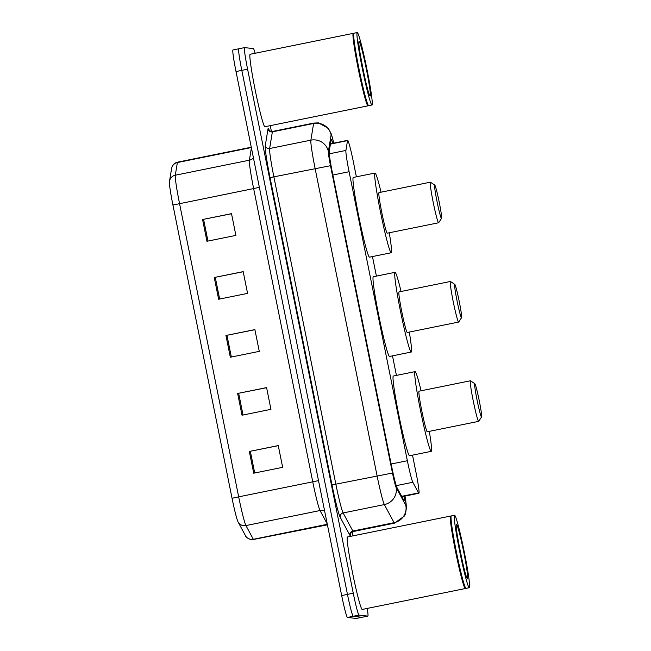<?xml version="1.0" encoding="UTF-8"?>
<svg xmlns="http://www.w3.org/2000/svg" width="651" height="651" viewBox="0 0 651 651"><rect width="100%" height="100%" fill="white"/><g stroke="black" fill="none" stroke-linecap="round" stroke-linejoin="round"><path stroke-width="0.98" d="M356.382 176.82L353.444 162.229A22.183 1.318 78.5 0 0 347.658 140.331A22.183 1.318 78.5 0 0 347.512 140.632L345.909 150.446A22.183 1.318 78.5 0 0 349.091 171.726L407.363 460.737A22.183 1.318 78.5 0 0 412.824 482.277L418.544 492.913A22.183 1.318 78.5 0 0 418.853 493.271A22.183 1.318 78.5 0 0 418.878 493.271A22.183 1.318 78.5 0 0 415.843 471.682L412.506 455.147M396.426 375.407L392.488 355.853M376.408 276.114L372.462 256.559M332.783 143.35A22.183 1.318 78.5 0 0 331.261 139.599A22.183 1.318 78.5 0 0 331.115 139.908L329.227 151.431A22.183 1.318 78.5 0 0 332.409 172.71L391.576 466.132A22.183 1.318 78.5 0 0 397.029 487.672L403.758 500.171A22.183 1.318 78.5 0 0 404.059 500.529A22.183 1.318 78.5 0 0 404.084 500.529A22.183 1.318 78.5 0 0 404.011 496.29M367.286 608.408A22.183 1.318 -101.5 0 1 367.831 616.098L359.01 615.105A22.183 1.318 -101.5 0 1 353.257 593.207L247.592 69.193A22.183 1.318 -101.5 0 1 244.556 47.604L253.377 48.605A22.183 1.318 -101.5 0 1 255.143 53.26M362.046 617.278L356.26 618.45A22.183 1.318 -101.5 0 1 356.26 618.45A22.183 1.318 -101.5 0 1 356.227 618.45L367.831 616.098A22.183 1.318 -101.5 0 1 367.807 616.098L362.021 617.278L353.224 616.277A22.183 1.318 -101.5 0 1 347.463 594.379L241.806 70.365A22.183 1.318 -101.5 0 1 238.771 48.784A22.183 1.318 -101.5 0 1 238.795 48.784A22.183 1.318 -101.5 0 0 238.771 48.784A22.183 1.318 -101.5 0 0 241.806 70.365L347.463 594.379A22.183 1.318 -101.5 0 0 353.224 616.277L362.021 617.278A22.183 1.318 -101.5 0 1 362.021 617.278A22.183 1.318 -101.5 0 1 362.021 617.278A22.183 1.318 -101.5 0 0 362.07 617.27M270.255 125.651L271.434 131.486M352.175 531.94L352.972 535.863M244.556 47.604A22.183 1.318 -101.5 0 1 244.589 47.604L232.985 49.956A22.183 1.318 -101.5 0 1 233.009 49.956M232.057 498.292L172.93 205.041A24.258 1.44 -101.5 0 1 169.423 181.995L169.52 181.173A7.397 7.291 9.3 0 1 175.298 175.217A29.58 1.758 78.5 0 0 179.546 203.592L238.673 496.843L232.057 498.292A24.258 1.44 -101.5 0 0 237.989 521.793L238.071 521.939A7.397 7.242 151.7 0 1 238.022 521.842A24.258 1.44 -101.5 0 1 237.989 521.793M356.227 618.45L347.439 617.449A22.183 1.318 -101.5 0 1 341.677 595.551L236.02 71.545A22.183 1.318 -101.5 0 1 232.985 49.956M202.559 219.525L231.504 213.658L235.882 235.402L206.945 241.269L202.559 219.525L203.576 219.322L207.954 241.065M237.631 393.473L266.576 387.597L270.954 409.341L242.017 415.216L237.631 393.473L238.648 393.269L243.026 415.012M249.325 451.452L278.262 445.585L282.648 467.328L253.711 473.196L249.325 451.452L250.334 451.249L254.72 472.992M214.252 277.505L243.189 271.638L247.575 293.381L218.638 299.248L214.252 277.505L215.261 277.302L219.647 299.045M225.946 335.485L254.883 329.618L259.269 351.361L230.324 357.228L225.946 335.485L226.955 335.281L231.341 357.025M254.899 329.715L226.955 335.281M243.214 271.736L215.261 277.302M278.286 445.675L250.334 451.249M266.593 387.695L238.648 393.269M231.52 213.748L203.576 219.322M465.603 588.162L465.416 588.439A36.977 2.189 -101.5 0 1 465.302 588.528A36.977 2.189 -101.5 0 1 465.262 588.537A36.977 2.189 -101.5 0 1 455.733 552.382A36.977 2.189 -101.5 0 1 450.606 516.056A36.977 2.189 -101.5 0 1 450.647 516.056A36.977 2.189 -101.5 0 1 450.744 516.097L451.029 516.284M465.302 588.528L362.208 609.442A36.977 2.189 -101.5 0 1 362.168 609.442A36.977 2.189 -101.5 0 1 352.639 573.295A36.977 2.189 -101.5 0 1 347.512 536.969L450.606 516.056M469.281 587.723L466.026 588.382A36.977 2.189 -101.5 0 1 465.986 588.39A36.977 2.189 -101.5 0 1 465.888 588.349A36.977 2.189 -101.5 0 1 456.53 552.585A36.977 2.189 -101.5 0 1 451.216 515.999A36.977 2.189 -101.5 0 1 451.33 515.909L454.585 515.25A36.977 2.189 -101.5 0 1 454.626 515.25A36.977 2.189 -101.5 0 1 464.155 551.397A36.977 2.189 -101.5 0 1 469.281 587.723A36.977 2.189 -101.5 0 1 469.241 587.723A36.977 2.189 -101.5 0 1 459.712 551.576A36.977 2.189 -101.5 0 1 454.585 515.25M465.888 588.349L465.449 588.056A36.602 2.173 -101.5 0 1 456.188 552.65A36.602 2.173 -101.5 0 1 450.923 516.438L451.216 515.999M474.782 383.667A17.007 1.009 -101.5 0 1 474.831 383.683A17.007 1.009 -101.5 0 1 479.136 400.137A17.007 1.009 -101.5 0 1 481.577 416.965A17.007 1.009 -101.5 0 1 481.504 417.006A17.007 1.009 -101.5 0 1 477.093 400.219A17.007 1.009 -101.5 0 1 474.782 383.667M481.577 416.965L478.705 421.311A20.71 1.229 -101.5 0 1 478.64 421.36A20.71 1.229 -101.5 0 1 478.615 421.36A20.71 1.229 -101.5 0 1 473.285 401.114A20.71 1.229 -101.5 0 1 470.413 380.778A20.71 1.229 -101.5 0 1 470.486 380.794L474.831 383.683M419.065 391.194A20.71 1.229 78.5 0 0 419.049 391.194A20.71 1.229 78.5 0 0 421.921 411.538A20.71 1.229 78.5 0 0 427.251 431.784A20.71 1.229 78.5 0 0 427.276 431.776A20.71 1.229 78.5 0 0 427.3 431.768M429.31 431.369A40.671 2.409 -101.5 0 1 431.247 451.346A40.671 2.409 -101.5 0 1 431.198 451.346A40.671 2.409 -101.5 0 1 420.717 411.587A40.671 2.409 -101.5 0 1 415.078 371.623A40.671 2.409 -101.5 0 1 415.126 371.623A40.671 2.409 -101.5 0 1 421.083 390.779M431.247 451.346L409.544 455.749A40.671 2.409 -101.5 0 1 409.495 455.749A40.671 2.409 -101.5 0 1 399.014 415.989A40.671 2.409 -101.5 0 1 393.375 376.026L415.078 371.623M470.413 380.778A20.71 1.229 -101.5 0 1 470.437 380.778L419.049 391.194M454.764 284.373A17.007 1.009 -101.5 0 1 454.805 284.389A17.007 1.009 -101.5 0 1 459.11 300.843A17.007 1.009 -101.5 0 1 461.559 317.672A17.007 1.009 -101.5 0 1 461.486 317.712A17.007 1.009 -101.5 0 1 457.067 300.925A17.007 1.009 -101.5 0 1 454.764 284.373M461.559 317.672L458.686 322.017A20.71 1.229 -101.5 0 1 458.621 322.066A20.71 1.229 -101.5 0 1 458.597 322.066A20.71 1.229 -101.5 0 1 453.259 301.82A20.71 1.229 -101.5 0 1 450.386 281.484A20.71 1.229 -101.5 0 1 450.411 281.484A20.71 1.229 -101.5 0 1 450.468 281.501L454.805 284.389M399.047 291.9A20.71 1.229 78.5 0 0 399.022 291.9A20.71 1.229 78.5 0 0 401.895 312.244A20.71 1.229 78.5 0 0 407.233 332.482A20.71 1.229 78.5 0 0 407.257 332.482A20.71 1.229 78.5 0 0 407.274 332.474M409.292 332.075A40.671 2.409 -101.5 0 1 411.22 352.053A40.671 2.409 -101.5 0 1 411.18 352.053A40.671 2.409 -101.5 0 1 400.699 312.293A40.671 2.409 -101.5 0 1 395.051 272.33A40.671 2.409 -101.5 0 1 395.1 272.33A40.671 2.409 -101.5 0 1 401.057 291.485M411.22 352.053L389.518 356.455A40.671 2.409 -101.5 0 1 389.477 356.455A40.671 2.409 -101.5 0 1 378.996 316.695A40.671 2.409 -101.5 0 1 373.349 276.732L395.051 272.33M434.738 185.079A17.007 1.009 -101.5 0 1 434.787 185.096A17.007 1.009 -101.5 0 1 439.091 201.55A17.007 1.009 -101.5 0 1 441.533 218.378A17.007 1.009 -101.5 0 1 441.459 218.419A17.007 1.009 -101.5 0 1 437.049 201.631A17.007 1.009 -101.5 0 1 434.738 185.079M441.533 218.378L438.668 222.723A20.71 1.229 -101.5 0 1 438.603 222.772A20.71 1.229 -101.5 0 1 438.579 222.772A20.71 1.229 -101.5 0 1 433.24 202.526A20.71 1.229 -101.5 0 1 430.368 182.19A20.71 1.229 -101.5 0 1 430.392 182.19A20.71 1.229 -101.5 0 1 430.449 182.207L434.787 185.096M379.028 192.606A20.71 1.229 78.5 0 0 379.004 192.606A20.71 1.229 78.5 0 0 381.877 212.95A20.71 1.229 78.5 0 0 387.207 233.188A20.71 1.229 78.5 0 0 387.231 233.188A20.71 1.229 78.5 0 0 387.255 233.18M389.265 232.781A40.671 2.409 -101.5 0 1 391.202 252.759A40.671 2.409 -101.5 0 1 391.153 252.759A40.671 2.409 -101.5 0 1 380.68 212.999A40.671 2.409 -101.5 0 1 375.033 173.036A40.671 2.409 -101.5 0 1 375.082 173.036A40.671 2.409 -101.5 0 1 381.038 192.191M391.202 252.759L369.499 257.161A40.671 2.409 -101.5 0 1 369.451 257.161A40.671 2.409 -101.5 0 1 358.97 217.393A40.671 2.409 -101.5 0 1 353.33 177.438L375.033 173.036M368.279 105.462L368.092 105.747A36.977 2.189 -101.5 0 1 367.978 105.836A36.977 2.189 -101.5 0 1 367.929 105.836A36.977 2.189 -101.5 0 1 358.408 69.681A36.977 2.189 -101.5 0 1 353.273 33.356A36.977 2.189 -101.5 0 1 353.314 33.356A36.977 2.189 -101.5 0 1 353.412 33.396L353.696 33.583M367.978 105.836L264.884 126.742A36.977 2.189 -101.5 0 1 264.835 126.742A36.977 2.189 -101.5 0 1 255.314 90.595A36.977 2.189 -101.5 0 1 250.179 54.269L353.273 33.356M371.957 105.023L368.694 105.69A36.977 2.189 -101.5 0 1 368.653 105.69A36.977 2.189 -101.5 0 1 368.556 105.649A36.977 2.189 -101.5 0 1 359.197 69.885A36.977 2.189 -101.5 0 1 353.884 33.299A36.977 2.189 -101.5 0 1 353.998 33.209L357.253 32.55A36.977 2.189 -101.5 0 1 357.293 32.55A36.977 2.189 -101.5 0 1 366.822 68.697A36.977 2.189 -101.5 0 1 371.957 105.023A36.977 2.189 -101.5 0 1 371.908 105.031A36.977 2.189 -101.5 0 1 362.387 68.876A36.977 2.189 -101.5 0 1 357.253 32.55M368.556 105.649L368.124 105.356A36.602 2.173 -101.5 0 1 358.856 69.95A36.602 2.173 -101.5 0 1 353.599 33.738L353.884 33.299M401.691 496.331L418.544 492.913M396.247 485.638L412.824 482.277M391.153 464.025L407.363 460.737M332.873 175.013L349.091 171.726M329.292 153.815L345.909 150.446M330.423 144.099L347.512 140.632M333.751 143.155A14.794 0.879 78.5 0 0 331.221 134.635A14.794 0.879 78.5 0 0 331.107 134.838L328.381 151.512A14.794 0.879 78.5 0 0 330.505 165.696L392.472 473.033A14.794 0.879 78.5 0 0 396.109 487.396L405.842 505.477A14.794 0.879 78.5 0 0 406.045 505.721A14.794 0.879 78.5 0 0 404.946 496.095L406.501 507.422L405.492 513.818L404.474 515.958L394.53 523.144A29.58 1.758 -101.5 0 1 394.498 523.152A29.58 1.758 -101.5 0 1 394.091 522.672L352.858 531.037A29.58 1.758 78.5 0 0 353.265 531.509A29.58 1.758 78.5 0 0 353.298 531.509C351.182 532.664 350.287 533.527 350.596 534.113L350.612 533.657M405.842 505.477A14.794 14.485 151.7 0 1 394.091 522.672L384.359 504.582A29.58 1.758 -101.5 0 1 377.092 475.865L315.117 168.528A29.58 1.758 -101.5 0 1 310.877 140.152L313.603 123.478A29.58 1.758 -101.5 0 1 313.798 123.072L272.557 131.437A29.58 1.758 78.5 0 0 272.362 131.844L269.636 148.518A29.58 1.758 78.5 0 0 273.884 176.893L335.851 484.222A29.58 1.758 78.5 0 0 343.126 512.947L352.858 531.037A3.694 3.621 -28.3 0 0 349.921 535.334L340.188 517.244A33.274 1.977 -101.5 0 1 332.002 484.93L270.035 177.601A33.274 1.977 -101.5 0 1 265.266 145.678L267.984 129.004A33.274 1.977 -101.5 0 1 269.262 130.363M267.984 129.004A3.694 3.646 -170.7 0 0 272.362 131.844L313.603 123.478A14.794 14.582 9.3 0 1 331.107 134.838M350.677 533.779A33.274 1.977 -101.5 0 1 350.376 535.871A33.274 1.977 -101.5 0 1 349.921 535.334M272.59 131.437A29.58 1.758 78.5 0 0 272.557 131.437C270.132 131.185 268.969 130.729 269.058 130.094M359.01 615.105L347.439 617.449M353.257 593.207L341.677 595.551M247.592 69.193L236.02 71.545M396.109 487.396A14.794 14.485 151.7 0 1 384.359 504.582L343.126 512.947A3.694 3.621 -28.3 0 0 340.188 517.244M392.472 473.033L332.002 484.93M328.381 151.512A14.794 14.582 9.3 0 0 310.877 140.152L269.636 148.518A3.694 3.646 -170.7 0 1 265.266 145.678M330.505 165.696L270.035 177.601M327.307 524.283L253.329 539.288A7.397 7.242 151.7 0 1 245.46 535.667L238.071 521.939A7.397 7.242 151.7 0 0 245.94 525.569L320.023 510.539A29.58 1.758 -101.5 0 1 312.757 481.821L238.673 496.843A29.58 1.758 78.5 0 0 245.94 525.569L253.329 539.288A29.58 1.758 78.5 0 0 253.735 539.769A29.58 1.758 78.5 0 0 253.768 539.769A29.58 1.758 78.5 0 0 253.8 539.752M172.93 205.041L253.63 188.57A29.58 1.758 -101.5 0 1 249.382 160.195L251.4 147.826M169.52 181.173L171.587 168.519A7.397 7.291 9.3 0 1 177.365 162.563L175.298 175.217L249.382 160.195A7.397 7.291 -170.7 0 0 253.426 157.876M171.587 168.519L171.897 167.242C172.881 164.524 174.769 162.831 177.56 162.164A29.58 1.758 78.5 0 0 177.365 162.563L251.351 147.557M327.241 523.949L320.023 510.539A7.397 7.242 -28.3 0 1 324.646 511.092M318.502 480.593L312.757 481.821L253.63 188.57L259.367 187.342M456.441 524.234A27.806 1.652 -101.5 0 1 463.658 551.682A27.806 1.652 -101.5 0 1 467.426 578.747A27.806 1.652 -101.5 0 1 460.208 551.291A27.806 1.652 -101.5 0 1 456.441 524.234M359.108 41.534A27.806 1.652 -101.5 0 1 366.326 68.982A27.806 1.652 -101.5 0 1 370.102 96.047A27.806 1.652 -101.5 0 1 362.884 68.591A27.806 1.652 -101.5 0 1 359.108 41.534M401.895 496.713L418.878 493.271M330.472 143.822L347.658 140.331M333.784 143.147L331.408 134.187L328.299 128.28L318.42 122.876L313.798 123.072M394.53 523.144L353.298 531.509M327.42 524.828L251.441 539.866C247.225 538.157 245.232 536.758 245.46 535.667M177.56 162.164L251.278 147.207M466.498 577.014L466.686 577.274C465.131 577.323 454.675 524.828 456.261 525.886L456.196 526.195M478.64 421.36L427.276 431.776M458.621 322.066L407.257 332.482M450.386 281.484L399.022 291.9M438.603 222.772L387.231 233.188M430.368 182.19L379.004 192.606M369.174 94.314L369.353 94.582C367.799 94.623 357.342 42.136 358.929 43.186L358.864 43.495"/></g></svg>
